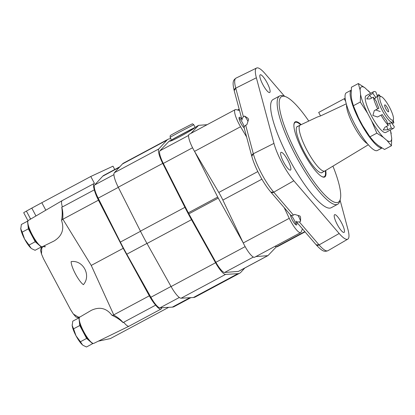<?xml version="1.0" encoding="UTF-8"?>
<svg xmlns="http://www.w3.org/2000/svg" width="415" height="415" viewBox="0 0 415 415"><rect width="100%" height="100%" fill="white"/><g stroke="black" fill="none" stroke-linecap="round" stroke-linejoin="round"><path stroke-width="0.62" d="M377.645 108.823A20.849 4.752 -118.2 0 1 373.298 97.162L376.4 101.519A14.893 3.393 -118.2 0 0 378.9 108.237L374.32 110.603L372.867 115.427L377.5 116.999L382.257 114.545A14.893 3.393 -118.2 0 0 386.474 120.469L388.315 125.413L384.995 127.192L383.216 129.952L387.952 129.755L391.278 127.976L389.436 123.032L387.76 123.924M380.233 111.573L375.751 109.928L374.32 110.603M374.356 98.651L376 97.769A14.893 3.393 -118.2 0 1 376.545 96.877L378.335 95.917A14.893 3.393 -118.2 0 1 379.232 95.907L381.12 96.534A13.405 3.055 -118.2 0 1 389.337 106.92A13.405 3.055 -118.2 0 1 393.425 119.51A13.405 3.055 -118.2 0 1 383.865 109.648A13.405 3.055 -118.2 0 1 381.12 96.534M378.9 108.237L375.58 110.017M393.425 119.51L392.901 121.429A14.893 3.393 -118.2 0 1 392.393 122.171A14.893 3.393 -118.2 0 1 382.277 110.473A14.893 3.393 -118.2 0 1 378.335 95.917M392.393 122.171L390.603 123.131A14.893 3.393 -118.2 0 1 389.436 123.032M376 97.769L372.898 93.411L369.578 95.191L366.72 98.931L369.973 98.941L373.298 97.162M393.192 120.36A20.849 4.752 -118.2 0 1 393.856 122.845L392.886 121.481M393.856 122.845L392.206 123.727M391.459 122.674L394.25 126.596A20.849 4.752 -118.2 0 1 393.415 128.38A20.849 4.752 -118.2 0 1 391.278 127.976M372.898 93.411A20.849 4.752 -118.2 0 1 373.733 91.627A20.849 4.752 -118.2 0 1 375.871 92.031L377.489 96.368M379.336 95.943L378.833 94.594L377.162 95.486M388.315 125.413A20.849 4.752 -118.2 0 1 380.996 115.131M393.415 128.38L385.748 132.489A20.849 4.752 -118.2 0 1 371.586 116.112A20.849 4.752 -118.2 0 1 366.061 95.73L373.733 91.627M378.833 94.594A20.849 4.752 -118.2 0 1 380.285 96.259M376.841 133.148L369.926 136.851L368.619 135.015A30.835 7.029 -118.2 0 1 362.669 125.657L369.926 136.851L374.413 142.158L377.998 145.26L384.523 149.478L391.438 145.774L386.946 140.467L383.361 137.365L376.841 133.148L371.612 120.864L367.55 113.222L360.293 102.028L360.573 94.506L360.096 89.967L358.342 83.534L364.863 87.752L370.683 93.256M358.342 83.534L351.427 87.238L351.147 94.755L351.624 99.299L353.378 105.732L358.602 118.016A30.835 7.029 -118.2 0 1 354.467 108.59L353.793 106.826M346.292 103.838L320.551 115.941L318.684 112.429L344.248 98.739L345.69 101.457M367.41 143.715A23.38 5.333 -118.2 0 1 353.679 125.667A23.38 5.333 -118.2 0 1 346.556 104.772M344.248 98.739L345.15 98.319M368.323 144.778L324.872 171.001A26.062 5.94 -118.2 0 1 324.81 171.032A26.062 5.94 -118.2 0 1 307.11 150.567A26.062 5.94 -118.2 0 1 300.206 125.091A26.062 5.94 -118.2 0 1 300.268 125.055L317.34 117.014L320.551 115.941M381.935 147.958A32.759 7.47 -118.2 0 1 360.173 122.052A32.759 7.47 -118.2 0 1 351.189 90.226M358.602 118.016L362.669 125.657M382.013 148.005L377.313 150.521A32.759 7.47 -118.2 0 1 355.058 124.785A32.759 7.47 -118.2 0 1 346.38 92.758L351.194 90.18M353.378 105.732L360.293 102.028M390.385 130.004L391.719 138.257L391.438 145.774M385.826 108.74A3.948 0.897 -118.2 0 1 384.689 104.969A3.948 0.897 -118.2 0 1 387.434 107.936A3.948 0.897 -118.2 0 1 388.383 111.863A3.948 0.897 -118.2 0 1 385.826 108.74M383.361 137.365A30.835 7.029 -118.2 0 1 371.612 120.864M367.55 113.222A30.835 7.029 -118.2 0 1 360.573 94.506M360.096 89.967A30.835 7.029 -118.2 0 1 364.863 87.752M368.447 90.854A30.835 7.029 -118.2 0 1 370.631 93.287M390.313 130.045A30.835 7.029 -118.2 0 1 391.241 133.713M391.719 138.257A30.835 7.029 -118.2 0 1 386.946 140.467M79.706 321.931A11.911 2.718 61.8 0 0 83.342 331.907A11.911 2.718 61.8 0 0 89.78 340.736M92.623 343.21L92.669 343.667L86.621 338.433L79.758 325.526L78.949 317.859L79.239 318.108M295.734 224.697A6.075 1.385 61.8 0 0 291.143 215.421M83.083 345.347L82.486 344.881A12.658 2.884 61.8 0 0 83.083 345.347A12.658 2.884 61.8 0 0 83.166 345.405L86.486 346.982L92.669 343.667M80.432 341.747L76.028 335.813A12.658 2.884 61.8 0 0 82.486 344.881L80.432 341.747L86.621 338.433M73.569 328.841L72.194 325.526A12.658 2.884 61.8 0 0 76.028 335.813L73.569 328.841L79.758 325.526M72.158 324.841A12.658 2.884 61.8 0 0 72.158 324.95A12.658 2.884 61.8 0 0 72.194 325.526L72.76 321.174L78.949 317.859M28.303 225.246A11.911 2.718 61.8 0 0 31.934 235.227A11.911 2.718 61.8 0 0 38.372 244.056M41.215 246.526L41.261 246.982L35.213 241.748L28.35 228.847L27.54 221.174L27.831 221.428M244.165 126.902A6.075 1.385 61.8 0 0 239.035 118.135M31.675 248.663L31.078 248.201A12.658 2.884 61.8 0 0 31.675 248.663A12.658 2.884 61.8 0 0 31.758 248.72L35.078 250.297L41.261 246.982M29.024 245.063L24.625 239.128A12.658 2.884 61.8 0 0 31.078 248.201L29.024 245.063L35.213 241.748M22.161 232.156L20.786 228.841A12.658 2.884 61.8 0 0 24.625 239.128L22.161 232.156L28.35 228.847M20.75 228.157A12.658 2.884 61.8 0 0 20.75 228.266A12.658 2.884 61.8 0 0 20.786 228.841L21.352 224.489L27.54 221.174M44.566 245.633L45.235 246.889L42.901 246.583L41.728 248.3L41.51 254.047L43.518 258.773L70.664 309.823L73.388 314.041L78.295 317.07L79.919 317.019M111.957 315.286C106.463 308.117 99.59 306.472 91.326 310.342L79.779 317.101A14.893 3.393 -118.2 0 0 83.747 331.647A14.893 3.393 -118.2 0 0 93.837 343.355L129.049 326.19A16.382 3.735 -118.2 0 1 123.696 322.248L123.167 322.688C120.148 319.778 116.408 317.314 111.957 315.286L113.881 315.151L113.757 314.866L149.317 295.822L123.203 248.315L98.459 200.175A16.382 3.735 -118.2 0 1 94.345 189.831L62.39 206.945A16.382 3.735 -118.2 0 1 62.172 200.627A16.382 3.735 -118.2 0 1 62.203 200.611L94.158 183.497A16.382 3.735 -118.2 0 1 94.454 183.399L90.781 176.489L112.989 166.187L114.758 169.507M62.732 218.954L61.57 220.526C62.369 215.66 62.421 211.199 61.731 207.147C62.758 210.255 63.096 214.192 62.732 218.954L91.248 265.429L113.757 314.866M62.172 200.627L28.37 220.417A14.893 3.393 -118.2 0 0 32.432 235.134A14.893 3.393 -118.2 0 0 42.429 246.671L54.012 241.027C61.97 236.156 64.491 229.324 61.57 220.526M83.405 284.669C91.461 275.487 83.093 259.754 71.147 261.621A14.146 3.227 -118.2 0 0 75.473 273.983A14.146 3.227 -118.2 0 0 83.405 284.669M29.999 218.197L30.513 219.162M28.018 220.811L23.712 212.713A26.804 0.342 -28 0 1 26.399 211.105L30.643 219.089M113.881 315.151C118.026 317.506 121.123 320.017 123.167 322.688M161.674 307.748A16.382 3.735 -118.2 0 1 161.03 309.061A16.382 3.735 -118.2 0 1 155.651 305.134L123.696 322.248M155.651 305.134A16.382 3.735 -118.2 0 1 149.317 295.822M168.687 307.344L110.349 338.588L98.646 341.104A23.826 5.431 -118.2 0 1 98.397 341.135M35.975 215.966L31.805 208.117A26.804 0.342 -28 0 1 41.827 202.707L90.781 176.489M61.731 207.147L62.39 206.945M78.7 317.994L75.929 317.003L73.388 314.036M31.805 208.117L26.399 211.105M41.516 254.047L40.54 250.427L41.386 247.029A56.217 12.818 -118.2 0 0 41.728 248.3M94.345 189.831A16.382 3.735 -118.2 0 1 94.158 183.497M91.248 265.429L123.203 248.315M161.03 309.061L129.075 326.174A16.382 3.735 -118.2 0 1 129.049 326.19M190.9 297.648L174.087 306.654A74.456 16.974 -118.2 0 1 172.318 307.131L159.972 307.842A14.893 3.393 -118.2 0 1 150.868 297.259L126.798 254.198A74.456 16.974 -118.2 0 1 120.36 242.085L98.173 198.152A14.893 3.393 -118.2 0 1 94.646 184.976L102.713 176.219A74.456 16.974 -118.2 0 1 103.786 175.379L119.857 166.773M244.803 268.012L240.814 272.339A75.945 17.316 -118.2 0 1 239.72 273.195A75.945 17.316 -118.2 0 1 237.914 273.682L225.573 274.393A16.382 3.735 -118.2 0 1 215.556 262.747L191.486 219.685A75.945 17.316 -118.2 0 1 184.919 207.334L162.732 163.401A16.382 3.735 -118.2 0 1 158.852 148.907L166.918 140.151A75.945 17.316 -118.2 0 1 168.013 139.295A75.945 17.316 -118.2 0 1 169.813 138.807L170.861 138.745M239.72 273.195L195.242 297.015A75.945 17.316 -118.2 0 1 193.437 297.503L181.09 298.214A16.382 3.735 -118.2 0 1 171.079 286.568L147.003 243.506A75.945 17.316 -118.2 0 1 140.436 231.155L118.254 187.222A16.382 3.735 -118.2 0 1 114.369 172.728L122.435 163.972A75.945 17.316 -118.2 0 1 123.53 163.116L168.013 139.295M276.468 246.733L268.007 255.562A6.702 1.53 -118.2 0 1 267.919 255.63L238.516 271.374A6.702 1.53 -118.2 0 1 238.366 271.415L224.614 272.463A14.209 3.237 -118.2 0 1 215.878 262.301L188.861 213.85A6.702 1.53 -118.2 0 1 188.311 212.817L163.308 163.432A14.209 3.237 -118.2 0 1 159.92 150.79L169.123 141.183L170.01 140.726L169.621 141.173C170.342 141.416 174.03 139.782 180.681 136.265C188.732 131.882 194.033 128.619 196.591 126.471L196.835 126.362M190.936 133.36L198.52 125.439A6.702 1.53 -118.2 0 1 198.609 125.372A6.702 1.53 -118.2 0 1 198.764 125.33L207.111 124.697M169.123 141.183A6.702 1.53 -118.2 0 1 169.211 141.116L169.854 140.773M267.919 255.63A6.702 1.53 -118.2 0 1 267.763 255.671L255.879 256.574M243.102 242.656L218.259 198.105A6.702 1.53 -118.2 0 1 217.709 197.073L194.718 151.662M170.01 140.726L172.479 140.042M194.459 127.784L172.241 139.596M194.588 128.017L194.433 127.732L190.169 129.853L174.57 138.179L172.215 139.544L172.604 140.275M297.949 215.385A6.235 1.421 -118.2 0 1 300.564 221.32L300.595 217.465L300.009 216.039L294.629 214.425L293.452 215.095C291.724 215.759 290.718 215.613 290.438 214.664M293.452 215.095L273.75 192.181L293.83 180.774L273.75 192.181A2.978 2.023 139.3 0 1 270.85 192.109A2.978 2.023 139.3 0 1 270.839 192.098M290.448 214.903A6.235 1.421 -118.2 0 0 292.347 220.059A6.235 1.421 -118.2 0 0 296.585 224.961A6.235 1.421 -118.2 0 0 295.999 221.133L296.435 221.854L299.381 221.989L300.564 221.32M340.072 200.061L347.941 229.428A29.947 6.827 -118.2 0 1 347.801 239.139L327.959 250.702A30.767 7.014 -118.2 0 1 319.088 244.902L339.169 233.5L319.088 244.907A2.978 2.023 139.3 0 1 316.189 244.834L296.429 221.859M244.388 128.059C243.74 127.26 244.17 126.326 245.68 125.252L246.894 124.645L248.601 119.354L247.843 118.166L244.596 116.06L243.382 116.672L241.867 119.219L242.236 120.008A6.235 1.421 -118.2 0 0 239.289 117.279A6.235 1.421 -118.2 0 0 240.939 123.38A6.235 1.421 -118.2 0 0 244.186 127.903M243.382 116.672L235.746 88.162L256.371 77.781L235.746 88.162A2.978 2.075 165 0 0 234.2 90.636L241.862 119.219M290.609 215.084L270.85 192.109L273.75 192.181A30.767 7.014 -118.2 0 1 253.321 153.763L273.947 143.382L253.321 153.763A2.978 2.075 165 0 0 251.781 156.237A2.978 2.075 165 0 0 251.781 156.253L244.119 127.654M299.381 221.989L319.088 244.907L316.189 244.829C322.559 251.729 324.447 251.941 327.959 250.702M258.218 172.401L260.962 177.558C264.256 183.388 267.55 188.239 270.85 192.109M245.68 125.252L253.321 153.763L251.781 156.237C253.093 161.046 255.241 166.436 258.223 172.401M347.801 239.139A29.947 6.827 -118.2 0 1 339.169 233.5L293.83 180.774A29.947 6.827 -118.2 0 1 273.947 143.382L256.371 77.781A29.947 6.827 -118.2 0 1 256.61 68.019A29.947 6.827 -118.2 0 1 265.144 73.714L284.591 96.327M235.746 88.162L234.205 90.636C232.27 82.419 232.96 80.256 235.99 78.129A30.767 7.014 -118.2 0 0 235.746 88.162M262.887 84.629A10.053 2.293 -118.2 0 1 260.221 74.804A10.053 2.293 -118.2 0 1 266.985 82.58A10.053 2.293 -118.2 0 1 269.714 92.524A10.053 2.293 -118.2 0 1 262.887 84.629M332.923 166.14A59.936 13.664 -118.2 0 1 340.284 199.288L339.761 201.213A61.425 14.006 -118.2 0 1 337.675 204.263L331.154 207.754A61.425 14.006 -118.2 0 1 289.431 159.51A61.425 14.006 -118.2 0 1 273.158 99.455L279.674 95.964A61.425 14.006 -118.2 0 1 283.372 95.922L285.266 96.55A59.936 13.664 -118.2 0 1 308.776 121.05M337.265 224.515A10.053 2.293 -118.2 0 1 334.599 214.69A10.053 2.293 -118.2 0 1 341.363 222.466A10.053 2.293 -118.2 0 1 344.092 232.41A10.053 2.293 -118.2 0 1 337.265 224.515M283.663 162.182A10.053 2.293 -118.2 0 1 281.002 152.357A10.053 2.293 -118.2 0 1 287.766 160.138A10.053 2.293 -118.2 0 1 290.49 170.077A10.053 2.293 -118.2 0 1 283.663 162.182M302.457 228.867L301.093 232.084A14.893 3.393 -118.2 0 1 300.668 232.587A14.893 3.393 -118.2 0 1 289.26 218.321L284.156 207.588M246.624 136.997L240.555 126.725A14.893 3.393 -118.2 0 1 235.201 109.653A14.893 3.393 -118.2 0 1 235.969 109.602L239.533 110.53M305.041 231.871L277.339 246.707A14.893 3.393 -118.2 0 1 276.572 246.759L274.984 246.344M300.668 232.587L254.654 257.233A14.893 3.393 -118.2 0 1 243.247 242.962L222.865 200.082L261.891 179.181M235.201 109.653L189.188 134.294A14.893 3.393 -118.2 0 0 194.542 151.366L218.809 192.451A22.337 5.094 -118.2 0 1 222.865 200.082M244.596 116.06A6.235 1.421 -118.2 0 1 247.983 121.382M293.913 125.05A30.824 7.029 -118.2 0 1 297 122.373A30.824 7.029 -118.2 0 1 300.725 124.842M325.303 170.741A30.824 7.029 -118.2 0 1 325.298 175.208A30.824 7.029 -118.2 0 1 321.355 176.292M322.559 172.241A26.207 5.976 -118.2 0 1 322.071 172.671A26.207 5.976 -118.2 0 1 304.268 152.087A26.207 5.976 -118.2 0 1 297.322 126.466A26.207 5.976 -118.2 0 1 297.954 126.295M294.889 122.072A31.27 7.128 -118.2 0 1 296.435 122.186L297 122.373M325.298 175.208L325.137 175.784A31.27 7.128 -118.2 0 1 324.38 177.132M325.723 170.487A31.27 7.128 -118.2 0 1 324.717 176.998A31.27 7.128 -118.2 0 1 303.474 152.435A31.27 7.128 -118.2 0 1 295.19 121.865A31.27 7.128 -118.2 0 1 301.166 124.635M340.284 199.288A59.936 13.664 -118.2 0 1 297.539 155.189A59.936 13.664 -118.2 0 1 285.266 96.55M337.675 204.263A61.425 14.006 -118.2 0 1 295.952 156.019A61.425 14.006 -118.2 0 1 279.674 95.964M371.617 98.059L369.578 95.191M386.666 126.3L387.952 129.755M79.037 317.932A56.217 12.818 -118.2 0 1 78.295 317.07M98.646 341.104L100.523 340.098M41.827 202.707L45.816 210.203M62.898 219.219L98.459 200.175M172.318 307.131L189.925 297.705M159.972 307.842L179.332 297.477M150.868 297.259L171.022 286.464M126.798 254.198L146.946 243.408M120.36 242.085L140.509 231.295M98.173 198.152L118.322 187.362M94.646 184.976L113.938 174.642M102.713 176.219L119.375 167.297M193.437 297.503L237.914 273.682M181.09 298.214L225.573 274.393M171.079 286.568L215.556 262.747M147.003 243.506L191.486 219.685M140.436 231.155L184.919 207.334M118.254 187.222L162.732 163.401M114.369 172.728L158.852 148.907M122.435 163.972L166.918 140.151M196.591 126.471L198.52 125.439M238.366 271.415L267.763 255.671M224.614 272.463L253.358 257.067M215.878 262.301L245.135 246.629M188.861 213.85L218.259 198.105M188.311 212.817L217.709 197.073M163.308 163.432L192.565 147.761M159.92 150.79L188.607 135.425M179.15 132.297L170.093 137.298L170.228 135.684C171.099 135.057 168.205 136.53 178.756 130.839L192.114 123.961C192.166 123.608 192.716 123.862 193.758 124.718L179.15 132.297M276.572 246.759L304.828 231.622M243.247 242.962L289.26 218.321M218.809 192.451L257.803 171.566M194.542 151.366L240.555 126.725M237.904 110.105L239.232 109.399M300.206 125.091L296.834 126.897M324.81 171.032L321.438 172.842M196.694 126.399L198.609 125.372M170.093 137.298L171.488 139.928M193.758 124.718L195.154 127.343M256.61 68.019L235.99 78.129M237.556 110.017L239.165 109.155"/></g></svg>
